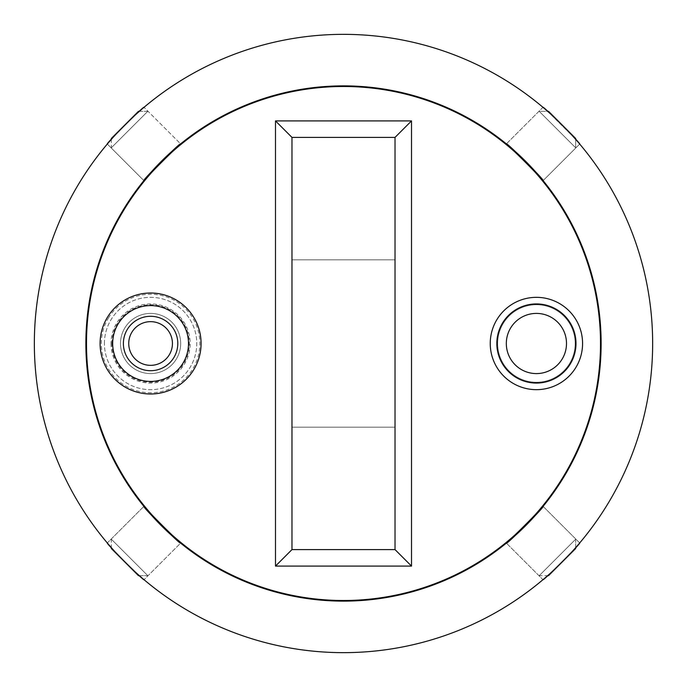 <?xml version="1.0" encoding="UTF-8"?>
<svg xmlns="http://www.w3.org/2000/svg" width="687" height="687" viewBox="0 0 687 687"><rect width="100%" height="100%" fill="white"/><g stroke="black" fill="none" stroke-linecap="round" stroke-linejoin="round"><path stroke-width="0.52" stroke-dasharray="3.44 2.58" d="M104.424 343.5A46.166 46.166 0 0 1 150.59 297.334A46.166 46.166 0 0 1 196.757 343.5A46.166 46.166 0 0 1 150.59 389.666A46.166 46.166 0 0 1 104.424 343.5A46.166 46.166 0 0 0 150.59 389.666A46.166 46.166 0 0 0 196.757 343.5A46.166 46.166 0 0 0 150.59 297.334A46.166 46.166 0 0 0 104.424 343.5M111.844 343.5A38.747 38.747 0 0 1 150.59 304.753A38.747 38.747 0 0 1 189.337 343.5A38.747 38.747 0 0 1 150.59 382.247A38.747 38.747 0 0 1 111.844 343.5M490.243 343.5A46.166 46.166 0 0 1 536.41 297.334A46.166 46.166 0 0 1 582.576 343.5A46.166 46.166 0 0 1 536.41 389.666A46.166 46.166 0 0 1 490.243 343.5M497.663 343.5A38.747 38.747 0 0 1 536.41 304.753A38.747 38.747 0 0 1 575.156 343.5A38.747 38.747 0 0 1 536.41 382.247A38.747 38.747 0 0 1 497.663 343.5A38.747 38.747 0 0 0 536.41 382.247A38.747 38.747 0 0 0 575.156 343.5A38.747 38.747 0 0 0 536.41 304.753A38.747 38.747 0 0 0 497.663 343.5M291.975 427.177L395.025 427.177L395.025 259.823L395.025 427.177L291.975 427.177L291.975 259.823L395.025 259.823L291.975 259.823L395.025 259.823L291.975 259.823L291.975 427.177L395.025 427.177L395.025 259.823L395.025 427.177L291.975 427.177L291.975 259.823L291.975 427.177M86.493 343.5A257.007 257.007 0 0 0 343.5 600.507A257.007 257.007 0 0 0 600.507 343.5A257.007 257.007 0 0 1 470.664 566.844A257.007 257.007 0 0 0 343.5 86.493A257.007 257.007 0 0 0 86.493 343.5A257.007 257.007 0 0 1 448.817 109.061A257.007 257.007 0 0 0 86.493 343.5A257.007 257.007 0 0 0 216.336 566.844A257.007 257.007 0 0 1 86.493 343.5M448.817 577.939A257.007 257.007 0 0 0 470.664 566.844A257.007 257.007 0 0 1 293.83 595.663A257.007 257.007 0 0 0 448.817 577.939M238.183 577.939A257.007 257.007 0 0 1 216.336 566.844A257.007 257.007 0 0 0 293.83 595.663M470.664 120.156A257.007 257.007 0 0 0 448.817 109.061A257.007 257.007 0 0 1 600.507 343.5A257.007 257.007 0 0 0 470.664 120.156M291.975 549.6L395.025 549.6L291.975 549.6L291.975 137.4L395.025 137.4L395.025 549.6L291.975 549.6L291.975 137.4L395.025 137.4L395.025 549.6L411.513 566.088L411.513 120.912L395.025 137.4L291.975 137.4L291.975 549.6L275.487 566.088L411.513 566.088M411.513 120.912L275.487 120.912L275.487 566.088M275.487 120.912L291.975 137.4M395.025 549.6L395.025 137.4M511.205 539.063L506.371 543.108C506.25 545.246 545.255 506.242 543.108 506.371L579.699 542.962C581.674 542.661 542.67 581.666 542.962 579.699L506.371 543.108L542.962 579.699L555.68 568.338L575.654 547.651L575.654 539.218L539.218 575.654L575.654 539.218L557.44 557.44L575.654 539.218L575.654 548.552L548.552 575.654L539.218 575.654L557.44 557.44L539.218 575.654L547.651 575.654M542.79 506.757L543.108 506.371L579.699 542.962L569.016 554.967L548.724 574.71M151.372 515.138L170.17 534.1L180.629 543.108L144.038 579.699C144.339 581.674 105.334 542.67 107.301 542.962L143.892 506.371L107.301 542.962L118.662 555.68L139.349 575.654L147.782 575.654L111.346 539.218L147.782 575.654L129.56 557.44L147.782 575.654L138.448 575.654L111.346 548.552L111.346 539.218L129.56 557.44L111.346 539.218L111.346 547.651M112.299 548.733L132.041 569.016L144.038 579.699L180.629 543.108C180.758 545.255 141.754 506.25 143.892 506.371L147.937 511.205M144.21 180.243L143.892 180.629L107.301 144.038C105.326 144.339 144.33 105.334 144.038 107.301L131.32 118.662L111.346 139.349L111.346 147.782L147.782 111.346L111.346 147.782L129.56 129.56L111.346 147.782L111.346 138.448L138.448 111.346L147.782 111.346L129.56 129.56L147.782 111.346L139.349 111.346M138.276 112.29L117.984 132.033L107.301 144.038L143.892 180.629C141.745 180.758 180.75 141.754 180.629 143.892L144.038 107.301L180.629 143.892L175.795 147.937M535.628 171.862L516.83 152.9L506.371 143.892L542.962 107.301C542.661 105.326 581.666 144.33 579.699 144.038L568.338 131.32L547.651 111.346L539.218 111.346L575.654 147.782L539.218 111.346L557.44 129.56L539.218 111.346L548.552 111.346L575.654 138.448L575.654 147.782L557.44 129.56L575.654 147.782L575.654 139.349M543.108 180.629L579.699 144.038L543.108 180.629C545.246 180.75 506.242 141.745 506.371 143.892L542.962 107.301M34.35 343.5A309.15 309.15 0 0 0 343.5 652.65A309.15 309.15 0 0 0 652.65 343.5A309.15 309.15 0 0 0 343.5 34.35A309.15 309.15 0 0 0 34.35 343.5M171.862 151.372L145.163 179.084M541.845 179.092L539.063 175.795M601.125 343.5A257.625 257.625 0 0 0 343.5 85.875A257.625 257.625 0 0 0 85.875 343.5A257.625 257.625 0 0 0 343.5 601.125A257.625 257.625 0 0 0 601.125 343.5M515.138 535.628L541.837 507.916M574.701 138.267L547.651 111.346M548.552 575.654L575.654 548.552L548.552 575.654M575.654 138.448L548.552 111.346L575.654 138.448M138.448 111.346L111.346 138.448L138.448 111.346M111.346 548.552L138.448 575.654L111.346 548.552M132.016 332.001A21.847 21.847 0 0 0 139.092 362.075A21.847 21.847 0 0 0 169.165 354.999A21.847 21.847 0 0 0 162.089 324.925A21.847 21.847 0 0 0 132.016 332.001M173.725 357.815A27.205 27.205 0 0 0 164.906 320.365A27.205 27.205 0 0 0 127.456 329.185A27.205 27.205 0 0 0 136.275 366.635A27.205 27.205 0 0 0 173.725 357.815M108.701 317.574A49.266 49.266 0 0 0 124.665 385.39A49.266 49.266 0 0 0 192.48 369.426A49.266 49.266 0 0 0 176.516 301.61A49.266 49.266 0 0 0 108.701 317.574M566.5 343.5A30.091 30.091 0 0 1 536.41 373.591A30.091 30.091 0 0 1 506.319 343.5A30.091 30.091 0 0 1 536.41 313.409A30.091 30.091 0 0 1 566.5 343.5A30.091 30.091 0 0 1 536.41 373.591A30.091 30.091 0 0 1 506.319 343.5A30.091 30.091 0 0 1 536.41 313.409A30.091 30.091 0 0 1 566.5 343.5A30.091 30.091 0 0 0 536.41 313.409A30.091 30.091 0 0 0 506.319 343.5A30.091 30.091 0 0 0 536.41 373.591A30.091 30.091 0 0 0 566.5 343.5M496.838 343.5A39.571 39.571 0 0 0 536.41 383.071A39.571 39.571 0 0 0 575.981 343.5A39.571 39.571 0 0 0 536.41 303.929A39.571 39.571 0 0 0 496.838 343.5M180.681 343.5A30.091 30.091 0 0 1 150.59 373.591A30.091 30.091 0 0 1 120.5 343.5A30.091 30.091 0 0 1 150.59 313.409A30.091 30.091 0 0 1 180.681 343.5A30.091 30.091 0 0 1 150.59 373.591A30.091 30.091 0 0 1 120.5 343.5A30.091 30.091 0 0 1 150.59 313.409A30.091 30.091 0 0 1 180.681 343.5M111.019 343.5A39.571 39.571 0 0 0 150.59 383.071A39.571 39.571 0 0 0 190.162 343.5A39.571 39.571 0 0 0 150.59 303.929A39.571 39.571 0 0 0 111.019 343.5"/><path stroke-width="1.03" d="M542.67 505.933C544.817 505.804 505.821 544.808 505.933 542.67C505.787 544.834 544.8 505.838 542.67 505.933C544.817 505.804 505.821 544.808 505.933 542.67C505.787 544.834 544.8 505.838 542.67 505.933M181.067 542.67C181.196 544.817 142.192 505.821 144.33 505.933C142.166 505.787 181.162 544.8 181.067 542.67C181.196 544.817 142.192 505.821 144.33 505.933C142.166 505.787 181.162 544.8 181.067 542.67M293.83 595.663A257.007 257.007 0 0 1 238.183 577.939M505.933 144.33C505.804 142.183 544.808 181.179 542.67 181.067C544.834 181.213 505.838 142.2 505.933 144.33C505.804 142.183 544.808 181.179 542.67 181.067C544.834 181.213 505.838 142.2 505.933 144.33M144.33 181.067C142.183 181.196 181.179 142.192 181.067 144.33C181.213 142.166 142.2 181.162 144.33 181.067C142.183 181.196 181.179 142.192 181.067 144.33C181.213 142.166 142.2 181.162 144.33 181.067M582.576 343.5A46.166 46.166 0 0 0 536.41 297.334A46.166 46.166 0 0 0 490.243 343.5A46.166 46.166 0 0 0 536.41 389.666A46.166 46.166 0 0 0 582.576 343.5M600.507 343.5A257.007 257.007 0 0 1 343.5 600.507A257.007 257.007 0 0 1 86.493 343.5A257.007 257.007 0 0 1 343.5 86.493A257.007 257.007 0 0 1 600.507 343.5M395.025 549.6L395.025 137.4L291.975 137.4L291.975 549.6L395.025 549.6L411.513 566.088L275.487 566.088L275.487 120.912L411.513 120.912L411.513 566.088M411.513 120.912L395.025 137.4M291.975 549.6L275.487 566.088M275.487 120.912L291.975 137.4M544.465 578.42L542.962 579.699C542.653 581.683 581.657 542.687 579.699 542.962L575.654 547.651L575.654 548.552L548.552 575.654L547.651 575.654M543.108 506.371C545.255 506.242 506.25 545.246 506.371 543.108C506.233 545.263 545.229 506.267 543.108 506.371L541.837 507.916M142.535 108.58L144.038 107.301C144.347 105.317 105.343 144.313 107.301 144.038L111.346 139.349L111.346 138.448L138.448 111.346L139.349 111.346M143.892 180.629C141.745 180.758 180.75 141.754 180.629 143.892C180.767 141.737 141.771 180.733 143.892 180.629L145.163 179.084M542.962 107.301L547.651 111.346L542.962 107.301C542.687 105.343 581.683 144.347 579.699 144.038L578.42 142.535M506.371 143.892C506.242 141.745 545.246 180.75 543.108 180.629C545.263 180.767 506.267 141.771 506.371 143.892M544.49 578.402L548.724 574.71M108.58 544.465L107.301 542.962C105.317 542.653 144.313 581.657 144.038 579.699L139.349 575.654L138.448 575.654L111.346 548.552L111.346 547.651M108.598 544.49L112.299 548.733M34.35 343.5A309.15 309.15 0 0 0 343.5 652.65A309.15 309.15 0 0 0 652.65 343.5A309.15 309.15 0 0 0 343.5 34.35A309.15 309.15 0 0 0 34.35 343.5M175.795 147.937L171.862 151.372M543.108 180.629L541.845 179.092M539.063 175.795L535.628 171.862M601.125 343.5A257.625 257.625 0 0 0 343.5 85.875A257.625 257.625 0 0 0 85.875 343.5A257.625 257.625 0 0 0 343.5 601.125A257.625 257.625 0 0 0 601.125 343.5M180.629 543.108C180.758 545.255 141.754 506.25 143.892 506.371C141.737 506.233 180.733 545.229 180.629 543.108M147.937 511.205L151.372 515.138M511.205 539.063L515.138 535.628M578.402 142.51L574.701 138.267M142.51 108.598L138.276 112.29M547.651 111.346L548.552 111.346L575.654 138.448L575.654 139.349M132.016 332.001A21.847 21.847 0 0 0 139.092 362.075A21.847 21.847 0 0 0 169.165 354.999A21.847 21.847 0 0 0 162.089 324.925A21.847 21.847 0 0 0 132.016 332.001M127.456 329.185A27.205 27.205 0 0 0 136.275 366.635A27.205 27.205 0 0 0 173.725 357.815A27.205 27.205 0 0 0 164.906 320.365A27.205 27.205 0 0 0 127.456 329.185A27.205 27.205 0 0 1 164.906 320.365A27.205 27.205 0 0 1 173.725 357.815M107.653 316.93A50.494 50.494 0 0 0 124.021 386.438A50.494 50.494 0 0 0 193.528 370.07A50.494 50.494 0 0 0 177.16 300.562A50.494 50.494 0 0 0 107.653 316.93M506.319 343.5A30.091 30.091 0 0 0 536.41 373.591A30.091 30.091 0 0 0 566.5 343.5A30.091 30.091 0 0 0 536.41 313.409A30.091 30.091 0 0 0 506.319 343.5M575.981 343.5A39.571 39.571 0 0 1 536.41 383.071A39.571 39.571 0 0 1 496.838 343.5A39.571 39.571 0 0 1 536.41 303.929A39.571 39.571 0 0 1 575.981 343.5M118.353 323.551A37.905 37.905 0 0 0 130.642 375.737A37.905 37.905 0 0 0 182.828 363.449A37.905 37.905 0 0 0 170.539 311.263A37.905 37.905 0 0 0 118.353 323.551"/></g></svg>
